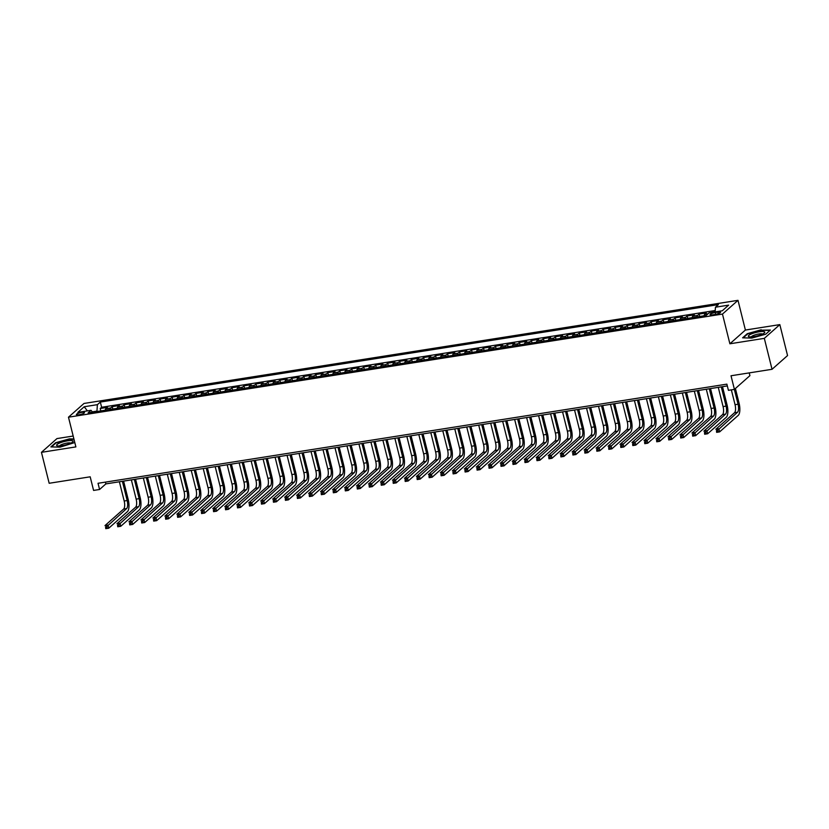 <?xml version="1.0" encoding="UTF-8"?>
<svg xmlns="http://www.w3.org/2000/svg" width="829" height="829" viewBox="0 0 829 829"><rect width="100%" height="100%" fill="white"/><g stroke="black" fill="none" stroke-linecap="round" stroke-linejoin="round"><path stroke-width="1.24" d="M79.107 414.759A4.176 0.891 -14 0 0 84.506 412.552A4.176 0.891 -14 0 0 81.791 412.376A4.176 0.891 -14 0 0 76.392 414.583A4.176 0.891 -14 0 0 79.107 414.759M73.18 436.033L56.963 438.582L41.45 452.333L49.17 483.276L90.185 476.81L93.584 490.426L99.573 489.483L105.863 483.908L727.323 385.92M737.997 300.336L83.998 403.454L68.475 417.194L722.473 314.077L737.997 300.336L745.395 330.046L729.883 343.786L764.317 338.356L779.83 324.616L745.395 330.046M779.83 324.616L787.55 355.558L772.037 369.299L731.012 375.765L734.411 389.381L749.924 375.641L749.24 372.895M764.317 338.356L772.037 369.299M715.158 311.549L711.178 312.533M704.08 315.787A5.223 1.938 -99 0 1 704.774 314.305L706.298 312.947L699.116 314.077L699.717 316.481M692.101 317.683A5.223 1.938 81 0 1 692.795 316.191L694.329 314.833L687.137 315.973L687.738 318.367M680.122 319.569A5.223 1.938 81 0 1 680.816 318.077L682.35 316.73L675.158 317.859L675.759 320.253M668.153 321.455A5.223 1.938 81 0 1 668.837 319.973L670.371 318.616L663.179 319.745L663.78 322.149M656.174 323.341A5.223 1.938 81 0 1 656.858 321.859L658.392 320.502L651.2 321.631L651.801 324.035M644.195 325.237A5.223 1.938 81 0 1 644.879 323.745L646.413 322.388L639.221 323.528L639.822 325.921M632.216 327.123A5.223 1.938 81 0 1 632.9 325.631L634.434 324.284L627.252 325.414L627.843 327.807M620.237 329.009A5.223 1.938 81 0 1 620.931 327.528L622.455 326.17L615.273 327.3L615.864 329.704M608.258 330.895A5.223 1.938 81 0 1 608.952 329.414L610.476 328.056L603.294 329.186L603.885 331.59M596.279 332.792A5.223 1.938 81 0 1 596.973 331.299L598.497 329.942L591.315 331.082L591.916 333.476M584.3 334.678A5.223 1.938 81 0 1 584.994 333.185L586.528 331.838L579.336 332.968L579.937 335.362M572.321 336.564A5.223 1.938 81 0 1 573.015 335.082L574.549 333.724L567.357 334.854L567.958 337.248M560.342 338.45A5.223 1.938 81 0 1 561.036 336.968L562.57 335.61L555.378 336.74L555.979 339.144M548.373 340.346A5.223 1.938 81 0 1 549.057 338.854L550.591 337.496L543.399 338.636L544 341.03M536.394 342.232A5.223 1.938 81 0 1 537.078 340.74L538.612 339.382L531.42 340.522L532.021 342.916M524.415 344.118A5.223 1.938 81 0 1 525.099 342.636L526.633 341.279L519.451 342.408L520.042 344.802M512.436 346.004A5.223 1.938 81 0 1 513.12 344.522L514.654 343.165L507.472 344.294L508.063 346.698M500.457 347.9A5.223 1.938 81 0 1 501.151 346.408L502.675 345.051L495.493 346.19L496.084 348.584M488.478 349.786A5.223 1.938 81 0 1 489.172 348.294L490.695 346.936L483.514 348.076L484.115 350.47M476.499 351.672A5.223 1.938 81 0 1 477.193 350.19L478.716 348.833L471.535 349.962L472.136 352.356M464.52 353.558A5.223 1.938 81 0 1 465.214 352.076L466.748 350.719L459.556 351.848L460.157 354.252M452.541 355.454A5.223 1.938 81 0 1 453.235 353.962L454.769 352.605L447.577 353.745L448.178 356.138M440.562 357.34A5.223 1.938 81 0 1 441.256 355.848L442.79 354.491L435.598 355.631L436.199 358.024M428.593 359.226A5.223 1.938 81 0 1 429.277 357.745L430.811 356.387L423.619 357.517L424.22 359.91M416.614 361.112A5.223 1.938 81 0 1 417.298 359.631L418.832 358.273L411.64 359.403L412.241 361.807M404.635 363.009A5.223 1.938 81 0 1 405.319 361.517L406.852 360.159L399.671 361.299L400.262 363.693M392.656 364.895A5.223 1.938 81 0 1 393.34 363.403L394.873 362.045L387.692 363.185L388.283 365.579M380.677 366.781A5.223 1.938 81 0 1 381.371 365.299L382.894 363.941L375.713 365.071L376.304 367.465M368.698 368.667A5.223 1.938 81 0 1 369.392 367.185L370.915 365.827L363.734 366.957L364.335 369.361M356.719 370.553A5.223 1.938 81 0 1 357.413 369.071L358.936 367.713L351.755 368.853L352.356 371.247M344.74 372.449A5.223 1.938 81 0 1 345.434 370.957L346.968 369.599L339.776 370.739L340.377 373.133M332.761 374.335A5.223 1.938 81 0 1 333.455 372.853L334.989 371.496L327.797 372.625L328.398 375.019M320.782 376.221A5.223 1.938 81 0 1 321.476 374.739L323.009 373.382L315.818 374.511L316.419 376.915M308.813 378.107A5.223 1.938 81 0 1 309.497 376.625L311.03 375.268L303.839 376.407L304.44 378.801M296.834 380.003A5.223 1.938 81 0 1 297.518 378.511L299.051 377.154L291.86 378.293L292.461 380.687M284.855 381.889A5.223 1.938 81 0 1 285.539 380.407L287.072 379.05L279.891 380.179L280.482 382.573M272.876 383.775A5.223 1.938 81 0 1 273.57 382.293L275.093 380.936L267.912 382.065L268.503 384.469M260.897 385.661A5.223 1.938 81 0 1 261.591 384.179L263.114 382.822L255.933 383.962L256.524 386.355M248.918 387.557A5.223 1.938 81 0 1 249.612 386.065L251.135 384.708L243.954 385.848L244.555 388.241M236.939 389.443A5.223 1.938 81 0 1 237.633 387.962L239.166 386.604L231.975 387.734L232.576 390.127M224.96 391.329A5.223 1.938 81 0 1 225.654 389.848L227.187 388.49L219.996 389.62L220.597 392.024M212.98 393.215A5.223 1.938 81 0 1 213.675 391.734L215.208 390.376L208.017 391.516L208.618 393.91M201.012 395.112A5.223 1.938 81 0 1 201.696 393.62L203.229 392.262L196.038 393.402L196.639 395.796M189.033 396.998A5.223 1.938 81 0 1 189.717 395.516L191.25 394.158L184.059 395.288L184.66 397.682M177.054 398.884A5.223 1.938 81 0 1 177.738 397.402L179.271 396.044L172.09 397.174L172.681 399.578M165.075 400.77A5.223 1.938 81 0 1 165.759 399.288L167.292 397.93L160.111 399.07L160.702 401.464M153.096 402.666A5.223 1.938 81 0 1 153.79 401.174L155.313 399.816L148.132 400.956L148.723 403.35M141.117 404.552A5.223 1.938 81 0 1 141.811 403.07L143.334 401.713L136.153 402.842L136.754 405.236M129.137 406.438A5.223 1.938 81 0 1 129.832 404.956L131.355 403.599L124.174 404.728L124.775 407.132M117.158 408.324A5.223 1.938 81 0 1 117.853 406.842L119.386 405.485L112.195 406.624L112.796 409.018M734.411 389.381L728.422 390.335L726.878 384.138L98.029 483.286L99.573 489.483M717.904 312.118L715.272 312.533A4.052 0.87 -14 0 0 710.038 314.657A4.052 0.87 -14 0 0 712.671 314.833L715.303 314.419A4.052 0.87 -14 0 0 720.536 312.284A4.052 0.87 -14 0 0 717.904 312.118L718.287 313.673M92.599 412.2L91.014 410.314L88.081 412.915L706.142 315.466L709.085 312.865L722.256 310.782L728.629 305.134L715.458 307.217L718.391 304.616L100.33 402.065L97.387 404.666L96.952 411.101L92.299 411.837M91.014 410.314L77.843 412.386L84.216 406.738L97.387 404.666M715.23 310.523L101.625 407.267L100.216 408.51L100.817 410.904M105.179 410.22A5.223 1.938 81 0 1 105.874 408.728L107.407 407.371L100.216 408.51M109.977 409.464A5.223 1.938 -99 0 1 110.661 407.972L112.195 406.624M121.956 407.578A5.223 1.938 -99 0 1 122.64 406.086L124.174 404.728M133.935 405.682A5.223 1.938 -99 0 1 134.619 404.2L136.153 402.842M145.904 403.796A5.223 1.938 -99 0 1 146.598 402.314L148.132 400.956M157.883 401.91A5.223 1.938 -99 0 1 158.577 400.417L160.111 399.07M169.862 400.024A5.223 1.938 -99 0 1 170.556 398.531L172.09 397.174M181.841 398.127A5.223 1.938 -99 0 1 182.535 396.645L184.059 395.288M193.82 396.241A5.223 1.938 -99 0 1 194.514 394.759L196.038 393.402M205.799 394.355A5.223 1.938 -99 0 1 206.494 392.863L208.017 391.516M217.778 392.469A5.223 1.938 -99 0 1 218.462 390.977L219.996 389.62M229.757 390.573A5.223 1.938 -99 0 1 230.441 389.091L231.975 387.734M241.736 388.687A5.223 1.938 -99 0 1 242.42 387.205L243.954 385.848M253.705 386.801A5.223 1.938 -99 0 1 254.399 385.309L255.933 383.962M265.684 384.915A5.223 1.938 -99 0 1 266.378 383.423L267.912 382.065M277.663 383.019A5.223 1.938 -99 0 1 278.357 381.537L279.891 380.179M289.642 381.133A5.223 1.938 -99 0 1 290.337 379.651L291.86 378.293M301.621 379.247A5.223 1.938 -99 0 1 302.316 377.755L303.839 376.407M313.6 377.361A5.223 1.938 -99 0 1 314.295 375.869L315.818 374.511M325.579 375.464A5.223 1.938 -99 0 1 326.263 373.983L327.797 372.625M337.558 373.578A5.223 1.938 -99 0 1 338.242 372.097L339.776 370.739M349.537 371.693A5.223 1.938 -99 0 1 350.221 370.2L351.755 368.853M361.517 369.807A5.223 1.938 -99 0 1 362.2 368.314L363.734 366.957M373.485 367.91A5.223 1.938 -99 0 1 374.18 366.428L375.713 365.071M385.464 366.024A5.223 1.938 -99 0 1 386.159 364.542L387.692 363.185M397.443 364.138A5.223 1.938 -99 0 1 398.138 362.646L399.671 361.299M409.422 362.252A5.223 1.938 -99 0 1 410.117 360.76L411.64 359.403M421.401 360.356A5.223 1.938 -99 0 1 422.096 358.874L423.619 357.517M433.38 358.47A5.223 1.938 -99 0 1 434.075 356.988L435.598 355.631M445.36 356.584A5.223 1.938 -99 0 1 446.043 355.092L447.577 353.745M457.339 354.698A5.223 1.938 -99 0 1 458.022 353.206L459.556 351.848M469.318 352.802A5.223 1.938 -99 0 1 470.002 351.32L471.535 349.962M481.297 350.916A5.223 1.938 -99 0 1 481.981 349.434L483.514 348.076M493.265 349.03A5.223 1.938 -99 0 1 493.96 347.538L495.493 346.19M505.244 347.144A5.223 1.938 -99 0 1 505.939 345.652L507.472 344.294M517.223 345.247A5.223 1.938 -99 0 1 517.918 343.766L519.451 342.408M529.203 343.361A5.223 1.938 -99 0 1 529.897 341.88L531.42 340.522M541.182 341.475A5.223 1.938 -99 0 1 541.876 339.983L543.399 338.636M553.161 339.589A5.223 1.938 -99 0 1 553.855 338.097L555.378 336.74M565.14 337.693A5.223 1.938 -99 0 1 565.824 336.211L567.357 334.854M577.119 335.807A5.223 1.938 -99 0 1 577.803 334.325L579.336 332.968M589.098 333.921A5.223 1.938 -99 0 1 589.782 332.429L591.315 331.082M601.066 332.035A5.223 1.938 -99 0 1 601.761 330.543L603.294 329.186M613.045 330.139A5.223 1.938 -99 0 1 613.74 328.657L615.273 327.3M625.025 328.253A5.223 1.938 -99 0 1 625.719 326.771L627.252 325.414M637.004 326.367A5.223 1.938 -99 0 1 637.698 324.875L639.221 323.528M648.983 324.481A5.223 1.938 -99 0 1 649.677 322.989L651.2 321.631M660.962 322.585A5.223 1.938 -99 0 1 661.656 321.103L663.179 319.745M672.941 320.699A5.223 1.938 -99 0 1 673.625 319.217L675.158 317.859M684.92 318.813A5.223 1.938 -99 0 1 685.604 317.32L687.137 315.973M696.899 316.927A5.223 1.938 -99 0 1 697.583 315.434L699.116 314.077M729.883 343.786L722.473 314.077M41.45 452.333L75.885 446.904L68.475 417.194M105.418 482.126L105.863 483.908M715.126 311.911L715.458 307.217M101.625 407.267L100.33 402.065M84.216 406.738L87.387 410.883M761.177 329.797L747.281 333.693L742.608 337.828L751.83 338.077L765.727 334.191L770.4 330.046L761.271 330.18M73.916 438.987L69.449 438.862L55.553 442.759L50.88 446.893L60.102 447.142L74.797 442.541M731.354 389.868L735.054 404.697A6.528 2.425 -99 0 1 734.504 412.738L715.862 429.256L718.857 428.78L719.634 431.878L738.266 415.36A9.793 3.637 81 0 0 739.095 403.298L735.406 388.5M734.349 389.392L738.048 404.22A6.528 2.425 -99 0 1 737.499 412.272L717.645 430.334L716.453 430.52L716.764 431.764L717.955 431.577L717.645 430.334M717.955 431.577L719.634 431.878L716.639 432.355L716.453 430.52M716.639 432.355L716.764 431.764M753.841 336.605A8.487 1.824 -14 0 0 764.359 332.957A8.487 1.824 -14 0 0 759.291 331.776A8.487 1.824 -14 0 0 750.432 334.388A8.487 1.824 -14 0 0 749.115 336.761A8.487 1.824 -14 0 0 753.841 336.605M762.473 334.097A5.813 1.243 -14 0 0 758.804 333.994A5.813 1.243 -14 0 0 751.302 336.875M743.23 337.849L747.634 333.952L761.095 330.18L769.986 330.419M70.216 443.391A8.487 1.824 -14 0 0 72.631 442.023A8.487 1.824 -14 0 0 69.491 440.603A8.487 1.824 -14 0 0 59.46 443.111A8.487 1.824 -14 0 0 57.388 445.826A8.487 1.824 -14 0 0 70.216 443.391M70.745 443.152A5.813 1.243 -14 0 0 61.522 444.613A5.813 1.243 -14 0 0 59.574 445.94M51.502 446.914L55.906 443.007L69.367 439.235L74.009 439.36M718.287 387.35L723.075 406.583A6.528 2.425 -99 0 1 722.525 414.635L703.883 431.142L706.878 430.676L707.655 433.764L726.287 417.256A9.793 3.637 81 0 0 727.116 405.184L722.505 386.677M721.271 386.874L726.069 406.106A6.528 2.425 -99 0 1 725.52 414.158L705.666 432.22L704.474 432.417L704.785 433.65L705.976 433.463L705.666 432.22M705.976 433.463L707.655 433.764L704.66 434.241L704.474 432.417M704.66 434.241L704.785 433.65M706.308 389.236L711.095 408.469A6.528 2.425 -99 0 1 710.546 416.521L691.914 433.028L694.899 432.562L695.676 435.65L714.308 419.142A9.793 3.637 81 0 0 715.147 407.07L710.526 388.573M709.303 388.76L714.09 408.003A6.528 2.425 -99 0 1 713.541 416.044L693.697 434.116L692.495 434.303L692.806 435.536L693.997 435.349L693.697 434.116M693.997 435.349L695.676 435.65L692.681 436.127L692.495 434.303M692.681 436.127L692.806 435.536M694.329 391.122L699.127 410.365A6.528 2.425 -99 0 1 698.567 418.407L679.935 434.924L682.93 434.448L683.697 437.546L702.339 421.028A9.793 3.637 81 0 0 703.168 408.956L698.557 390.459M697.324 390.656L702.122 409.889A6.528 2.425 -99 0 1 701.562 417.93L681.718 436.002L680.516 436.189L680.827 437.432L682.018 437.235L681.718 436.002M682.018 437.235L683.697 437.546L680.702 438.013L680.516 436.189M680.702 438.013L680.827 437.432M682.35 393.008L687.148 412.251A6.528 2.425 -99 0 1 686.588 420.293L667.956 436.81L670.951 436.334L671.718 439.432L690.36 422.914A9.793 3.637 81 0 0 691.189 410.852L686.578 392.345M685.345 392.542L690.142 411.775A6.528 2.425 -99 0 1 689.583 419.826L669.739 437.888L668.537 438.075L668.848 439.318L670.05 439.132L669.739 437.888M670.05 439.132L671.718 439.432L668.723 439.909L668.537 438.075M668.723 439.909L668.848 439.318M670.371 394.905L675.169 414.137A6.528 2.425 -99 0 1 674.609 422.189L655.977 438.696L658.972 438.23L659.739 441.318L678.381 424.811A9.793 3.637 81 0 0 679.21 412.738L674.599 394.231M673.366 394.428L678.163 413.661A6.528 2.425 -99 0 1 677.604 421.712L657.76 439.774L656.558 439.971L656.869 441.204L658.071 441.018L657.76 439.774M658.071 441.018L659.739 441.318L656.744 441.795L656.558 439.971M656.744 441.795L656.869 441.204M658.392 396.79L663.19 416.023A6.528 2.425 -99 0 1 662.63 424.075L643.998 440.582L646.993 440.116L647.76 443.204L666.402 426.697A9.793 3.637 81 0 0 667.231 414.624L662.62 396.127M661.387 396.314L666.184 415.557A6.528 2.425 -99 0 1 665.625 423.598L645.781 441.67L644.579 441.857L644.889 443.09L646.092 442.904L645.781 441.67M646.092 442.904L647.76 443.204L644.765 443.681L644.579 441.857M644.765 443.681L644.889 443.09M646.413 398.676L651.211 417.92A6.528 2.425 -99 0 1 650.661 425.961L632.019 442.479L635.014 442.002L635.781 445.1L654.423 428.583A9.793 3.637 81 0 0 655.252 416.51L650.641 398.013M649.408 398.21L654.205 417.443A6.528 2.425 -99 0 1 653.656 425.484L633.802 443.556L632.6 443.743L632.91 444.986L634.112 444.79L633.802 443.556M634.112 444.79L635.781 445.1L632.786 445.567L632.6 443.743M632.786 445.567L632.91 444.986M634.434 400.562L639.232 419.806A6.528 2.425 -99 0 1 638.682 427.847L620.04 444.365L623.035 443.888L623.812 446.986L642.444 430.469A9.793 3.637 81 0 0 643.273 418.407L638.662 399.899M637.428 400.096L642.226 419.329A6.528 2.425 -99 0 1 641.677 427.381L621.823 445.442L620.631 445.629L620.931 446.872L622.133 446.686L621.823 445.442M622.133 446.686L623.812 446.986L620.817 447.463L620.631 445.629M620.817 447.463L620.931 446.872M622.455 402.459L627.252 421.692A6.528 2.425 -99 0 1 626.703 429.743L608.061 446.251L611.056 445.784L611.833 448.872L630.465 432.365A9.793 3.637 81 0 0 631.294 420.293L626.683 401.785M625.449 401.982L630.247 421.215A6.528 2.425 -99 0 1 629.698 429.267L609.843 447.328L608.652 447.525L608.952 448.758L610.154 448.572L609.843 447.328M610.154 448.572L611.833 448.872L608.838 449.349L608.652 447.525M608.838 449.349L608.952 448.758M610.476 404.345L615.273 423.578A6.528 2.425 -99 0 1 614.724 431.629L596.082 448.137L599.077 447.67L599.854 450.758L618.486 434.251A9.793 3.637 81 0 0 619.315 422.179L614.703 403.682M613.47 403.868L618.268 423.111A6.528 2.425 -99 0 1 617.719 431.153L597.864 449.225L596.673 449.411L596.984 450.644L598.175 450.458L597.864 449.225M598.175 450.458L599.854 450.758L596.859 451.235L596.673 449.411M596.859 451.235L596.984 450.644M598.507 406.231L603.294 425.474A6.528 2.425 -99 0 1 602.745 433.515L584.103 450.033L587.098 449.556L587.875 452.655L606.507 436.137A9.793 3.637 81 0 0 607.346 424.065L602.724 405.568M601.502 405.764L606.289 424.997A6.528 2.425 -99 0 1 605.74 433.039L585.885 451.111L584.694 451.297L585.005 452.541L586.196 452.344L585.885 451.111M586.196 452.344L587.875 452.655L584.88 453.121L584.694 451.297M584.88 453.121L585.005 452.541M586.528 408.117L591.315 427.36A6.528 2.425 -99 0 1 590.766 435.401L572.134 451.919L575.129 451.442L575.896 454.541L594.538 438.023A9.793 3.637 81 0 0 595.367 425.961L590.745 407.453M589.523 407.65L594.31 426.883A6.528 2.425 -99 0 1 593.761 434.935L573.917 452.997L572.715 453.183L573.026 454.427L574.217 454.24L573.917 452.997M574.217 454.24L575.896 454.541L572.901 455.017L572.715 453.183M572.901 455.017L573.026 454.427M574.549 410.013L579.347 429.246A6.528 2.425 -99 0 1 578.787 437.287L560.155 453.805L563.15 453.339L563.917 456.427L582.559 439.919A9.793 3.637 81 0 0 583.388 427.847L578.777 409.339M577.544 409.536L582.341 428.769A6.528 2.425 -99 0 1 581.782 436.821L561.938 454.883L560.736 455.08L561.046 456.313L562.238 456.126L561.938 454.883M562.238 456.126L563.917 456.427L560.922 456.903L560.736 455.08M560.922 456.903L561.046 456.313M562.57 411.899L567.368 431.132A6.528 2.425 -99 0 1 566.808 439.183L548.176 455.691L551.171 455.225L551.938 458.313L570.58 441.805A9.793 3.637 81 0 0 571.409 429.733L566.798 411.236M565.565 411.422L570.362 430.665A6.528 2.425 -99 0 1 569.803 438.707L549.959 456.779L548.757 456.966L549.067 458.199L550.269 458.012L549.959 456.779M550.269 458.012L551.938 458.313L548.943 458.789L548.757 456.966M548.943 458.789L549.067 458.199M550.591 413.785L555.389 433.018A6.528 2.425 -99 0 1 554.829 441.069L536.197 457.587L539.192 457.111L539.959 460.209L558.601 443.691A9.793 3.637 81 0 0 559.43 431.619L554.819 413.122M553.585 413.319L558.383 432.551A6.528 2.425 -99 0 1 557.824 440.593L537.98 458.665L536.777 458.851L537.088 460.095L538.29 459.898L537.98 458.665M538.29 459.898L539.959 460.209L536.964 460.675L536.777 458.851M536.964 460.675L537.088 460.095M538.612 415.671L543.409 434.914A6.528 2.425 -99 0 1 542.86 442.955L524.218 459.473L527.213 458.997L527.98 462.095L546.622 445.577A9.793 3.637 81 0 0 547.451 433.515L542.84 415.008M541.606 415.205L546.404 434.437A6.528 2.425 -99 0 1 545.845 442.489L526 460.551L524.798 460.737L525.109 461.981L526.311 461.794L526 460.551M526.311 461.794L527.98 462.095L524.985 462.572L524.798 460.737M524.985 462.572L525.109 461.981M526.633 417.567L531.43 436.8A6.528 2.425 -99 0 1 530.881 444.841L512.239 461.359L515.234 460.893L516.001 463.981L534.643 447.473A9.793 3.637 81 0 0 535.472 435.401L530.861 416.894M529.627 417.091L534.425 436.323A6.528 2.425 -99 0 1 533.876 444.375L514.021 462.437L512.819 462.634L513.13 463.867L514.332 463.68L514.021 462.437M514.332 463.68L516.001 463.981L513.016 464.458L512.819 462.634M513.016 464.458L513.13 463.867M514.654 419.453L519.451 438.686A6.528 2.425 -99 0 1 518.902 446.738L500.26 463.245L503.255 462.779L504.032 465.867L522.664 449.359A9.793 3.637 81 0 0 523.493 437.287L518.881 418.79M517.648 418.977L522.446 438.22A6.528 2.425 -99 0 1 521.897 446.261L502.042 464.333L500.851 464.52L501.151 465.753L502.353 465.566L502.042 464.333M502.353 465.566L504.032 465.867L501.037 466.344L500.851 464.52M501.037 466.344L501.151 465.753M502.675 421.339L507.472 440.572A6.528 2.425 -99 0 1 506.923 448.624L488.281 465.142L491.276 464.665L492.053 467.763L510.685 451.245A9.793 3.637 81 0 0 511.514 439.173L506.902 420.676M505.669 420.873L510.467 440.106A6.528 2.425 -99 0 1 509.918 448.147L490.063 466.219L488.872 466.406L489.172 467.649L490.374 467.452L490.063 466.219M490.374 467.452L492.053 467.763L489.058 468.23L488.872 466.406M489.058 468.23L489.172 467.649M490.695 423.225L495.493 442.468A6.528 2.425 -99 0 1 494.944 450.51L476.302 467.028L479.297 466.551L480.074 469.649L498.706 453.131A9.793 3.637 81 0 0 499.535 441.069L494.923 422.562M493.69 422.759L498.488 441.992A6.528 2.425 -99 0 1 497.939 450.043L478.084 468.105L476.893 468.292L477.203 469.535L478.395 469.349L478.084 468.105M478.395 469.349L480.074 469.649L477.079 470.126L476.893 468.292M477.079 470.126L477.203 469.535M478.727 425.122L483.514 444.354A6.528 2.425 -99 0 1 482.965 452.396L464.323 468.913L467.318 468.447L468.095 471.535L486.727 455.028A9.793 3.637 81 0 0 487.566 442.955L482.944 424.448M481.722 424.645L486.509 443.878A6.528 2.425 -99 0 1 485.96 451.929L466.105 469.991L464.914 470.188L465.224 471.421L466.416 471.235L466.105 469.991M466.416 471.235L468.095 471.535L465.1 472.012L464.914 470.188M465.1 472.012L465.224 471.421M466.748 427.008L471.546 446.24A6.528 2.425 -99 0 1 470.986 454.292L452.354 470.799L455.349 470.333L456.116 473.421L474.758 456.914A9.793 3.637 81 0 0 475.587 444.841L470.965 426.344M469.742 426.531L474.53 445.774A6.528 2.425 -99 0 1 473.981 453.815L454.137 471.888L452.935 472.074L453.245 473.307L454.437 473.121L454.137 471.888M454.437 473.121L456.116 473.421L453.121 473.898L452.935 472.074M453.121 473.898L453.245 473.307M454.769 428.894L459.567 448.126A6.528 2.425 -99 0 1 459.007 456.178L440.375 472.696L443.37 472.219L444.137 475.318L462.779 458.8A9.793 3.637 81 0 0 463.608 446.727L458.997 428.23M457.763 428.427L462.561 447.66A6.528 2.425 -99 0 1 462.002 455.701L442.158 473.773L440.955 473.96L441.266 475.204L442.458 475.007L442.158 473.773M442.458 475.007L444.137 475.318L441.142 475.784L440.955 473.96M441.142 475.784L441.266 475.204M442.79 430.779L447.587 450.023A6.528 2.425 -99 0 1 447.028 458.064L428.396 474.582L431.391 474.105L432.158 477.203L450.8 460.686A9.793 3.637 81 0 0 451.629 448.624L447.018 430.116M445.784 430.313L450.582 449.546A6.528 2.425 -99 0 1 450.023 457.598L430.178 475.659L428.976 475.846L429.287 477.089L430.489 476.903L430.178 475.659M430.489 476.903L432.158 477.203L429.163 477.68L428.976 475.846M429.163 477.68L429.287 477.089M430.811 432.676L435.608 451.909A6.528 2.425 -99 0 1 435.049 459.95L416.417 476.468L419.412 476.001L420.179 479.089L438.821 462.582A9.793 3.637 81 0 0 439.65 450.51L435.038 432.002M433.805 432.199L438.603 451.432A6.528 2.425 -99 0 1 438.044 459.484L418.199 477.545L416.997 477.742L417.308 478.975L418.51 478.789L418.199 477.545M418.51 478.789L420.179 479.089L417.184 479.566L416.997 477.742M417.184 479.566L417.308 478.975M418.832 434.562L423.629 453.795A6.528 2.425 -99 0 1 423.08 461.846L404.438 478.354L407.433 477.887L408.2 480.975L426.842 464.468A9.793 3.637 81 0 0 427.671 452.396L423.059 433.899M421.826 434.085L426.624 453.328A6.528 2.425 -99 0 1 426.075 461.37L406.22 479.442L405.018 479.628L405.329 480.861L406.531 480.675L406.22 479.442M406.531 480.675L408.2 480.975L405.205 481.452L405.018 479.628M405.205 481.452L405.329 480.861M406.852 436.448L411.65 455.681A6.528 2.425 -99 0 1 411.101 463.732L392.459 480.25L395.454 479.773L396.231 482.872L414.863 466.354A9.793 3.637 81 0 0 415.692 454.282L411.08 435.785M409.847 435.981L414.645 455.214A6.528 2.425 -99 0 1 414.096 463.256L394.241 481.328L393.05 481.514L393.35 482.758L394.552 482.561L394.241 481.328M394.552 482.561L396.231 482.872L393.236 483.338L393.05 481.514M393.236 483.338L393.35 482.758M394.873 438.334L399.671 457.577A6.528 2.425 -99 0 1 399.122 465.618L380.48 482.136L383.475 481.659L384.252 484.758L402.884 468.24A9.793 3.637 81 0 0 403.713 456.178L399.101 437.671M397.868 437.867L402.666 457.1A6.528 2.425 -99 0 1 402.117 465.152L382.262 483.214L381.071 483.4L381.371 484.644L382.573 484.457L382.262 483.214M382.573 484.457L384.252 484.758L381.257 485.234L381.071 483.4M381.257 485.234L381.371 484.644M382.894 440.23L387.692 459.463A6.528 2.425 -99 0 1 387.143 467.504L368.501 484.022L371.496 483.556L372.273 486.644L390.905 470.136A9.793 3.637 81 0 0 391.734 458.064L387.122 439.557M385.889 439.753L390.687 458.986A6.528 2.425 -99 0 1 390.138 467.038L370.283 485.1L369.092 485.297L369.402 486.53L370.594 486.343L370.283 485.1M370.594 486.343L372.273 486.644L369.278 487.12L369.092 485.297M369.278 487.12L369.402 486.53M370.915 442.116L375.713 461.349A6.528 2.425 -99 0 1 375.164 469.401L356.522 485.908L359.517 485.442L360.294 488.53L378.926 472.022A9.793 3.637 81 0 0 379.755 459.95L375.143 441.453M373.91 441.639L378.708 460.883A6.528 2.425 -99 0 1 378.159 468.924L358.304 486.996L357.112 487.183L357.423 488.416L358.615 488.229L358.304 486.996M358.615 488.229L360.294 488.53L357.299 489.006L357.112 487.183M357.299 489.006L357.423 488.416M358.947 444.002L363.734 463.235A6.528 2.425 -99 0 1 363.185 471.286L344.553 487.804L347.538 487.328L348.315 490.426L366.946 473.908A9.793 3.637 81 0 0 367.786 461.836L363.164 443.339M361.941 443.536L366.729 462.769A6.528 2.425 -99 0 1 366.18 470.81L346.335 488.882L345.133 489.069L345.444 490.312L346.636 490.115L346.335 488.882M346.636 490.115L348.315 490.426L345.32 490.892L345.133 489.069M345.32 490.892L345.444 490.312M346.968 445.888L351.765 465.131A6.528 2.425 -99 0 1 351.206 473.172L332.574 489.69L335.569 489.214L336.336 492.312L354.978 475.794A9.793 3.637 81 0 0 355.807 463.732L351.195 445.225M349.962 445.422L354.76 464.654A6.528 2.425 -99 0 1 354.201 472.706L334.356 490.768L333.154 490.955L333.465 492.198L334.657 492.011L334.356 490.768M334.657 492.011L336.336 492.312L333.341 492.778L333.154 490.955M333.341 492.778L333.465 492.198M334.989 447.784L339.786 467.017A6.528 2.425 -99 0 1 339.227 475.058L320.595 491.576L323.59 491.11L324.357 494.198L342.999 477.691A9.793 3.637 81 0 0 343.828 465.618L339.216 447.111M337.983 447.308L342.781 466.54A6.528 2.425 -99 0 1 342.222 474.592L322.377 492.654L321.175 492.851L321.486 494.084L322.688 493.897L322.377 492.654M322.688 493.897L324.357 494.198L321.362 494.675L321.175 492.851M321.362 494.675L321.486 494.084M323.009 449.67L327.807 468.903A6.528 2.425 -99 0 1 327.248 476.955L308.616 493.462L311.611 492.996L312.378 496.084L331.02 479.576A9.793 3.637 81 0 0 331.849 467.504L327.237 449.007M326.004 449.194L330.802 468.437A6.528 2.425 -99 0 1 330.243 476.478L310.398 494.55L309.196 494.737L309.507 495.97L310.709 495.783L310.398 494.55M310.709 495.783L312.378 496.084L309.383 496.561L309.196 494.737M309.383 496.561L309.507 495.97M311.03 451.556L315.828 470.789A6.528 2.425 -99 0 1 315.269 478.841L296.637 495.359L299.632 494.882L300.399 497.98L319.041 481.462A9.793 3.637 81 0 0 319.87 469.39L315.258 450.893M314.025 451.08L318.823 470.323A6.528 2.425 -99 0 1 318.263 478.364L298.419 496.436L297.217 496.623L297.528 497.866L298.73 497.669L298.419 496.436M298.73 497.669L300.399 497.98L297.404 498.447L297.217 496.623M297.404 498.447L297.528 497.866M299.051 453.442L303.849 472.685A6.528 2.425 -99 0 1 303.3 480.727L284.658 497.245L287.653 496.768L288.419 499.866L307.062 483.348A9.793 3.637 81 0 0 307.891 471.286L303.279 452.779M302.046 452.976L306.844 472.209A6.528 2.425 -99 0 1 306.295 480.26L286.44 498.322L285.238 498.509L285.549 499.752L286.751 499.566L286.44 498.322M286.751 499.566L288.419 499.866L285.425 500.333L285.238 498.509M285.425 500.333L285.549 499.752M287.072 455.339L291.87 474.571A6.528 2.425 -99 0 1 291.321 482.613L272.679 499.131L275.674 498.664L276.451 501.752L295.083 485.245A9.793 3.637 81 0 0 295.912 473.172L291.3 454.665M290.067 454.862L294.865 474.095A6.528 2.425 -99 0 1 294.316 482.146L274.461 500.208L273.269 500.405L273.57 501.638L274.772 501.452L274.461 500.208M274.772 501.452L276.451 501.752L273.456 502.229L273.269 500.405M273.456 502.229L273.57 501.638M275.093 457.225L279.891 476.457A6.528 2.425 -99 0 1 279.342 484.509L260.7 501.017L263.695 500.55L264.472 503.638L283.103 487.131A9.793 3.637 81 0 0 283.932 475.058L279.321 456.561M278.088 456.748L282.886 475.991A6.528 2.425 -99 0 1 282.337 484.032L262.482 502.105L261.29 502.291L261.591 503.524L262.793 503.338L262.482 502.105M262.793 503.338L264.472 503.638L261.477 504.115L261.29 502.291M261.477 504.115L261.591 503.524M263.114 459.111L267.912 478.343A6.528 2.425 -99 0 1 267.363 486.395L248.721 502.913L251.715 502.436L252.493 505.535L271.124 489.017A9.793 3.637 81 0 0 271.953 476.944L267.342 458.447M266.109 458.634L270.907 477.877A6.528 2.425 -99 0 1 270.358 485.918L250.503 503.991L249.311 504.177L249.622 505.421L250.814 505.224L250.503 503.991M250.814 505.224L252.493 505.535L249.498 506.001L249.311 504.177M249.498 506.001L249.622 505.421M251.146 460.997L255.933 480.24A6.528 2.425 -99 0 1 255.384 488.281L236.742 504.799L239.736 504.322L240.514 507.421L259.145 490.903A9.793 3.637 81 0 0 259.985 478.83L255.363 460.333M254.14 460.53L258.928 479.763A6.528 2.425 -99 0 1 258.379 487.815L238.524 505.877L237.332 506.063L237.643 507.307L238.835 507.12L238.524 505.877M238.835 507.12L240.514 507.421L237.519 507.887L237.332 506.063M237.519 507.887L237.643 507.307M239.166 462.893L243.954 482.126A6.528 2.425 -99 0 1 243.405 490.167L224.773 506.685L227.768 506.218L228.535 509.307L247.177 492.789A9.793 3.637 81 0 0 248.006 480.727L243.384 462.219M242.161 462.416L246.949 481.649A6.528 2.425 -99 0 1 246.4 489.701L226.555 507.762L225.353 507.959L225.664 509.193L226.856 509.006L226.555 507.762M226.856 509.006L228.535 509.307L225.54 509.783L225.353 507.959M225.54 509.783L225.664 509.193M227.187 464.779L231.985 484.012A6.528 2.425 -99 0 1 231.426 492.063L212.794 508.571L215.789 508.104L216.556 511.192L235.198 494.685A9.793 3.637 81 0 0 236.027 482.613L231.415 464.105M230.182 464.302L234.98 483.545A6.528 2.425 -99 0 1 234.42 491.587L214.576 509.659L213.374 509.845L213.685 511.078L214.877 510.892L214.576 509.659M214.877 510.892L216.556 511.192L213.561 511.669L213.374 509.845M213.561 511.669L213.685 511.078M215.208 466.665L220.006 485.898A6.528 2.425 -99 0 1 219.447 493.949L200.815 510.467L203.81 509.99L204.576 513.089L223.219 496.571A9.793 3.637 81 0 0 224.048 484.499L219.436 466.002M218.203 466.188L223.001 485.431A6.528 2.425 -99 0 1 222.441 493.473L202.597 511.545L201.395 511.731L201.706 512.975L202.908 512.778L202.597 511.545M202.908 512.778L204.576 513.089L201.582 513.555L201.395 511.731M201.582 513.555L201.706 512.975M203.229 468.551L208.027 487.794A6.528 2.425 -99 0 1 207.468 495.835L188.836 512.353L191.831 511.876L192.597 514.975L211.24 498.457A9.793 3.637 81 0 0 212.069 486.385L207.457 467.888M206.224 468.084L211.022 487.317A6.528 2.425 -99 0 1 210.462 495.369L190.618 513.431L189.416 513.617L189.727 514.861L190.929 514.674L190.618 513.431M190.929 514.674L192.597 514.975L189.603 515.441L189.416 513.617M189.603 515.441L189.727 514.861M191.25 470.447L196.048 489.68A6.528 2.425 -99 0 1 195.489 497.721L176.857 514.239L179.852 513.773L180.618 516.861L199.261 500.343A9.793 3.637 81 0 0 200.09 488.281L195.478 469.774M194.245 469.97L199.043 489.203A6.528 2.425 -99 0 1 198.483 497.255L178.639 515.317L177.437 515.514L177.748 516.747L178.95 516.56L178.639 515.317M178.95 516.56L180.618 516.861L177.624 517.337L177.437 515.514M177.624 517.337L177.748 516.747M179.271 472.333L184.069 491.566A6.528 2.425 -99 0 1 183.52 499.618L164.878 516.125L167.872 515.659L168.639 518.747L187.281 502.239A9.793 3.637 81 0 0 188.11 490.167L183.499 471.66M182.266 471.856L187.064 491.1A6.528 2.425 -99 0 1 186.515 499.141L166.66 517.213L165.458 517.4L165.769 518.633L166.971 518.446L166.66 517.213M166.971 518.446L168.639 518.747L165.655 519.223L165.458 517.4M165.655 519.223L165.769 518.633M167.292 474.219L172.09 493.452A6.528 2.425 -99 0 1 171.541 501.504L152.899 518.021L155.893 517.545L156.671 520.643L175.302 504.125A9.793 3.637 81 0 0 176.131 492.053L171.52 473.556M170.287 473.742L175.085 492.986A6.528 2.425 -99 0 1 174.536 501.027L154.681 519.099L153.489 519.286L153.79 520.529L154.992 520.332L154.681 519.099M154.992 520.332L156.671 520.643L153.676 521.109L153.489 519.286M153.676 521.109L153.79 520.529M155.313 476.105L160.111 495.348A6.528 2.425 -99 0 1 159.562 503.39L140.92 519.907L143.914 519.431L144.692 522.529L163.323 506.011A9.793 3.637 81 0 0 164.152 493.939L159.541 475.442M158.308 475.639L163.106 494.872A6.528 2.425 -99 0 1 162.557 502.923L142.702 520.985L141.51 521.172L141.811 522.415L143.013 522.229L142.702 520.985M143.013 522.229L144.692 522.529L141.697 522.995L141.51 521.172M141.697 522.995L141.811 522.415M143.334 478.001L148.132 497.234A6.528 2.425 -99 0 1 147.583 505.275L128.941 521.793L131.935 521.327L132.713 524.415L151.344 507.897A9.793 3.637 81 0 0 152.173 495.835L147.562 477.328M146.329 477.525L151.127 496.758A6.528 2.425 -99 0 1 150.577 504.809L130.723 522.871L129.531 523.068L129.842 524.301L131.034 524.115L130.723 522.871M131.034 524.115L132.713 524.415L129.718 524.892L129.531 523.068M129.718 524.892L129.842 524.301M131.365 479.887L136.153 499.12A6.528 2.425 -99 0 1 135.604 507.172L116.962 523.679L119.956 523.213L120.733 526.301L139.365 509.794A9.793 3.637 81 0 0 140.205 497.721L135.583 479.214M134.36 479.411L139.148 498.654A6.528 2.425 -99 0 1 138.598 506.695L118.744 524.767L117.552 524.954L117.863 526.187L119.055 526L118.744 524.767M119.055 526L120.733 526.301L117.739 526.778L117.552 524.954M117.739 526.778L117.863 526.187M119.386 481.773L124.184 501.006A6.528 2.425 -99 0 1 123.625 509.058L104.993 525.576L107.988 525.099L108.754 528.197L127.397 511.68A9.793 3.637 81 0 0 128.226 499.607L123.604 481.11M122.381 481.297L127.169 500.54A6.528 2.425 -99 0 1 126.619 508.581L106.775 526.653L105.573 526.84L105.884 528.083L107.076 527.886L106.775 526.653M107.076 527.886L108.754 528.197L105.76 528.664L105.573 526.84M105.76 528.664L105.884 528.083M704.774 314.305L708.039 313.787M105.874 408.728L110.661 407.972M117.853 406.842L122.64 406.086M129.832 404.956L134.619 404.2M141.811 403.07L146.598 402.314M153.79 401.174L158.577 400.417M165.759 399.288L170.556 398.531M177.738 397.402L182.535 396.645M189.717 395.516L194.514 394.759M201.696 393.62L206.494 392.863M213.675 391.734L218.462 390.977M225.654 389.848L230.441 389.091M237.633 387.962L242.42 387.205M249.612 386.065L254.399 385.309M261.591 384.179L266.378 383.423M273.57 382.293L278.357 381.537M285.539 380.407L290.337 379.651M297.518 378.511L302.316 377.755M309.497 376.625L314.295 375.869M321.476 374.739L326.263 373.983M333.455 372.853L338.242 372.097M345.434 370.957L350.221 370.2M357.413 369.071L362.2 368.314M369.392 367.185L374.18 366.428M381.371 365.299L386.159 364.542M393.34 363.403L398.138 362.646M405.319 361.517L410.117 360.76M417.298 359.631L422.096 358.874M429.277 357.745L434.075 356.988M441.256 355.848L446.043 355.092M453.235 353.962L458.022 353.206M465.214 352.076L470.002 351.32M477.193 350.19L481.981 349.434M489.172 348.294L493.96 347.538M501.151 346.408L505.939 345.652M513.12 344.522L517.918 343.766M525.099 342.636L529.897 341.88M537.078 340.74L541.876 339.983M549.057 338.854L553.855 338.097M561.036 336.968L565.824 336.211M573.015 335.082L577.803 334.325M584.994 333.185L589.782 332.429M596.973 331.299L601.761 330.543M608.952 329.414L613.74 328.657M620.931 327.528L625.719 326.771M632.9 325.631L637.698 324.875M644.879 323.745L649.677 322.989M656.858 321.859L661.656 321.103M668.837 319.973L673.625 319.217M680.816 318.077L685.604 317.32M692.795 316.191L697.583 315.434M715.717 314.346L715.272 312.533M738.048 404.22L735.054 404.697M737.499 412.272L734.504 412.738M726.069 406.106L723.075 406.583M725.52 414.158L722.525 414.635M714.09 408.003L711.095 408.469M713.541 416.044L710.546 416.521M702.122 409.889L699.127 410.365M701.562 417.93L698.567 418.407M690.142 411.775L687.148 412.251M689.583 419.826L686.588 420.293M678.163 413.661L675.169 414.137M677.604 421.712L674.609 422.189M666.184 415.557L663.19 416.023M665.625 423.598L662.63 424.075M654.205 417.443L651.211 417.92M653.656 425.484L650.661 425.961M642.226 419.329L639.232 419.806M641.677 427.381L638.682 427.847M630.247 421.215L627.252 421.692M629.698 429.267L626.703 429.743M618.268 423.111L615.273 423.578M617.719 431.153L614.724 431.629M606.289 424.997L603.294 425.474M605.74 433.039L602.745 433.515M594.31 426.883L591.315 427.36M593.761 434.935L590.766 435.401M582.341 428.769L579.347 429.246M581.782 436.821L578.787 437.287M570.362 430.665L567.368 431.132M569.803 438.707L566.808 439.183M558.383 432.551L555.389 433.018M557.824 440.593L554.829 441.069M546.404 434.437L543.409 434.914M545.845 442.489L542.86 442.955M534.425 436.323L531.43 436.8M533.876 444.375L530.881 444.841M522.446 438.22L519.451 438.686M521.897 446.261L518.902 446.738M510.467 440.106L507.472 440.572M509.918 448.147L506.923 448.624M498.488 441.992L495.493 442.468M497.939 450.043L494.944 450.51M486.509 443.878L483.514 444.354M485.96 451.929L482.965 452.396M474.53 445.774L471.546 446.24M473.981 453.815L470.986 454.292M462.561 447.66L459.567 448.126M462.002 455.701L459.007 456.178M450.582 449.546L447.587 450.023M450.023 457.598L447.028 458.064M438.603 451.432L435.608 451.909M438.044 459.484L435.049 459.95M426.624 453.328L423.629 453.795M426.075 461.37L423.08 461.846M414.645 455.214L411.65 455.681M414.096 463.256L411.101 463.732M402.666 457.1L399.671 457.577M402.117 465.152L399.122 465.618M390.687 458.986L387.692 459.463M390.138 467.038L387.143 467.504M378.708 460.883L375.713 461.349M378.159 468.924L375.164 469.401M366.729 462.769L363.734 463.235M366.18 470.81L363.185 471.286M354.76 464.654L351.765 465.131M354.201 472.706L351.206 473.172M342.781 466.54L339.786 467.017M342.222 474.592L339.227 475.058M330.802 468.437L327.807 468.903M330.243 476.478L327.248 476.955M318.823 470.323L315.828 470.789M318.263 478.364L315.269 478.841M306.844 472.209L303.849 472.685M306.295 480.26L303.3 480.727M294.865 474.095L291.87 474.571M294.316 482.146L291.321 482.613M282.886 475.991L279.891 476.457M282.337 484.032L279.342 484.509M270.907 477.877L267.912 478.343M270.358 485.918L267.363 486.395M258.928 479.763L255.933 480.24M258.379 487.815L255.384 488.281M246.949 481.649L243.954 482.126M246.4 489.701L243.405 490.167M234.98 483.545L231.985 484.012M234.42 491.587L231.426 492.063M223.001 485.431L220.006 485.898M222.441 493.473L219.447 493.949M211.022 487.317L208.027 487.794M210.462 495.369L207.468 495.835M199.043 489.203L196.048 489.68M198.483 497.255L195.489 497.721M187.064 491.1L184.069 491.566M186.515 499.141L183.52 499.618M175.085 492.986L172.09 493.452M174.536 501.027L171.541 501.504M163.106 494.872L160.111 495.348M162.557 502.923L159.562 503.39M151.127 496.758L148.132 497.234M150.577 504.809L147.583 505.275M139.148 498.654L136.153 499.12M138.598 506.695L135.604 507.172M127.169 500.54L124.184 501.006M126.619 508.581L123.625 509.058"/></g></svg>
